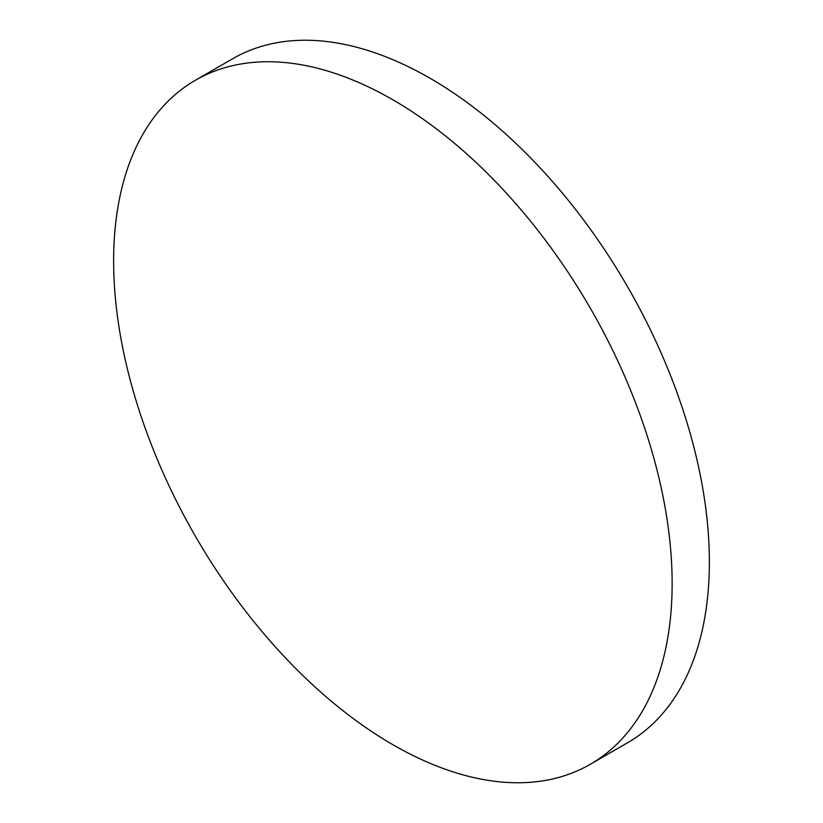 <?xml version="1.0" encoding="UTF-8"?>
<svg xmlns="http://www.w3.org/2000/svg" width="823" height="823" viewBox="0 0 823 823"><rect width="100%" height="100%" fill="white"/><g stroke="black" fill="none" stroke-linecap="round" stroke-linejoin="round"><path stroke-width="1.23" d="M392.88 744.702A394.917 228.002 -120 0 0 590.338 764.258A394.917 228.002 -120 0 0 650.88 447.805A394.917 228.002 -120 0 0 392.88 99.799A394.917 228.002 -120 0 0 195.421 80.243A394.917 228.002 -120 0 0 134.89 396.696A394.917 228.002 -120 0 0 392.88 744.702M590.338 764.258L627.579 742.758A394.917 228.002 -120 0 0 688.11 426.304A394.917 228.002 -120 0 0 430.12 78.298A394.917 228.002 -120 0 0 232.662 58.742L195.421 80.243"/></g></svg>
